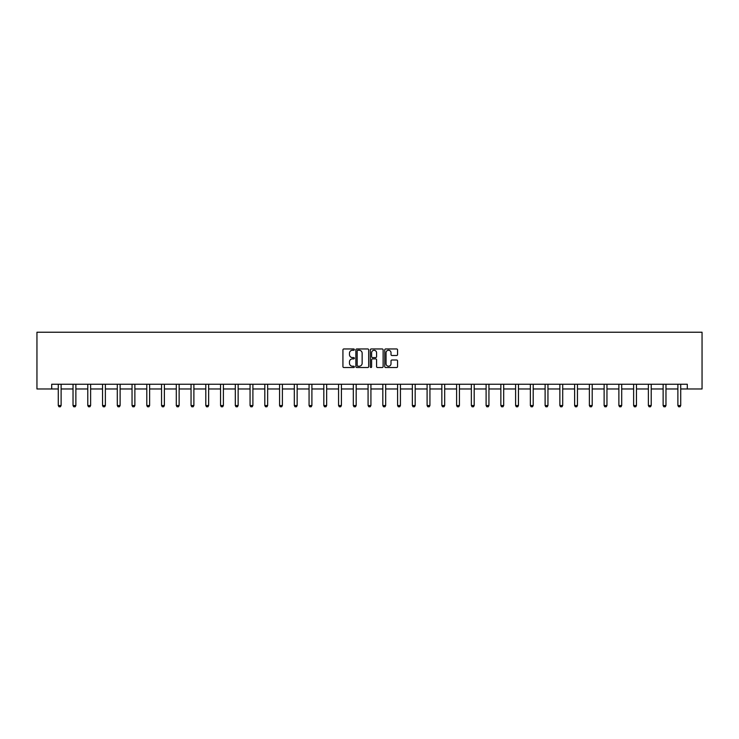<?xml version="1.0" encoding="UTF-8"?>
<svg xmlns="http://www.w3.org/2000/svg" width="739" height="739" viewBox="0 0 739 739"><rect width="100%" height="100%" fill="white"/><g stroke="black" fill="none" stroke-linecap="round" stroke-linejoin="round"><path stroke-width="1.11" d="M354.369 349.602A0.647 0.647 0 0 0 353.722 348.956L343.857 348.956A0.924 0.924 0 0 0 342.933 349.88L342.933 366.59A0.924 0.924 0 0 0 343.857 367.523L353.722 367.523A0.647 0.647 0 0 0 354.369 366.867A0.647 0.647 0 0 0 353.722 366.221L352.448 366.221A2.974 2.974 0 0 1 349.473 363.246L349.473 361.861A2.974 2.974 0 0 1 352.448 358.886L353.722 358.886A0.647 0.647 0 0 0 354.369 358.239A0.647 0.647 0 0 0 353.722 357.584L352.448 357.584A2.974 2.974 0 0 1 349.473 354.618L349.473 353.224A2.974 2.974 0 0 1 352.448 350.258L353.722 350.258A0.647 0.647 0 0 0 354.369 349.602M396.631 355.496A0.924 0.924 0 0 0 397.554 354.572L397.554 349.88A0.924 0.924 0 0 0 396.631 348.956L385.675 348.956A0.924 0.924 0 0 0 384.751 349.88L384.751 366.59A0.924 0.924 0 0 0 385.675 367.523L396.631 367.523A0.924 0.924 0 0 0 397.554 366.59L397.554 360.928A0.924 0.924 0 0 0 396.631 360.004L391.938 360.004A0.924 0.924 0 0 0 391.014 360.928L391.014 363.736A2.485 2.485 0 0 1 388.529 366.221A2.485 2.485 0 0 1 386.044 363.736L386.044 352.734A2.485 2.485 0 0 1 388.529 350.258A2.485 2.485 0 0 1 391.014 352.734L391.014 354.572A0.924 0.924 0 0 0 391.938 355.496L396.631 355.496M51.702 388.973L51.702 384.243L687.298 384.243L687.298 388.973L702.05 388.973L702.05 332.227L36.95 332.227L36.95 388.973L58.279 388.973M368.687 349.88A0.924 0.924 0 0 0 367.763 348.956L356.808 348.956A0.924 0.924 0 0 0 355.875 349.88L355.875 366.59A0.924 0.924 0 0 0 356.808 367.523L367.763 367.523A0.924 0.924 0 0 0 368.687 366.59L368.687 349.88M371.237 348.956L382.192 348.956A0.924 0.924 0 0 1 383.125 349.88L383.125 366.59A0.924 0.924 0 0 1 382.192 367.523L377.509 367.523A0.924 0.924 0 0 1 376.576 366.59L376.576 359.819A0.924 0.924 0 0 0 375.652 358.886L372.539 358.886A0.924 0.924 0 0 0 371.615 359.819L371.615 366.867A0.647 0.647 0 0 1 370.96 367.523A0.647 0.647 0 0 1 370.313 366.867L370.313 349.88A0.924 0.924 0 0 1 371.237 348.956M61.115 388.973L73.032 388.973M75.868 388.973L87.784 388.973M90.62 388.973L102.536 388.973M105.372 388.973L117.289 388.973M120.124 388.973L132.041 388.973M134.877 388.973L146.793 388.973M149.629 388.973L161.545 388.973M164.381 388.973L176.298 388.973M179.134 388.973L191.05 388.973M193.886 388.973L205.802 388.973M208.638 388.973L220.555 388.973M223.39 388.973L235.307 388.973M238.143 388.973L250.059 388.973M252.895 388.973L264.811 388.973M267.647 388.973L279.564 388.973M282.4 388.973L294.316 388.973M297.152 388.973L309.068 388.973M311.904 388.973L323.821 388.973M326.656 388.973L338.573 388.973M341.409 388.973L353.325 388.973M356.17 388.973L368.077 388.973M370.923 388.973L382.83 388.973M385.675 388.973L397.591 388.973M400.427 388.973L412.344 388.973M415.179 388.973L427.096 388.973M429.932 388.973L441.848 388.973M444.684 388.973L456.6 388.973M459.436 388.973L471.353 388.973M474.189 388.973L486.105 388.973M488.941 388.973L500.857 388.973M503.693 388.973L515.61 388.973M518.445 388.973L530.362 388.973M533.198 388.973L545.114 388.973M547.95 388.973L559.866 388.973M562.702 388.973L574.619 388.973M577.455 388.973L589.371 388.973M592.207 388.973L604.123 388.973M606.959 388.973L618.876 388.973M621.711 388.973L633.628 388.973M636.464 388.973L648.38 388.973M651.216 388.973L663.132 388.973M665.968 388.973L677.885 388.973M680.721 388.973L687.298 388.973M357.824 350.258A0.647 0.647 0 0 0 357.177 350.905L357.177 365.574A0.647 0.647 0 0 0 357.824 366.221L359.172 366.221A2.974 2.974 0 0 0 362.147 363.246L362.147 353.224A2.974 2.974 0 0 0 359.172 350.258L357.824 350.258M376.576 352.78A2.485 2.485 0 0 0 374.091 350.304A2.485 2.485 0 0 0 371.615 352.78L371.615 356.66A0.924 0.924 0 0 0 372.539 357.584L375.652 357.584A0.924 0.924 0 0 0 376.576 356.66L376.576 352.78M61.226 384.243L61.152 384.446A0.942 0.942 0 0 0 61.115 384.733L61.115 405.535L60.404 406.773L58.981 406.773L58.279 405.535L58.279 384.733A0.942 0.942 0 0 0 58.233 384.446L58.169 384.243M58.279 405.535L61.115 405.535M75.978 384.243L75.914 384.446A0.942 0.942 0 0 0 75.868 384.733L75.868 405.535L75.156 406.773L73.734 406.773L73.032 405.535L73.032 384.733A0.942 0.942 0 0 0 72.985 384.446L72.921 384.243M73.032 405.535L75.868 405.535M90.731 384.243L90.666 384.446A0.942 0.942 0 0 0 90.62 384.733L90.62 405.535L89.909 406.773L88.486 406.773L87.784 405.535L87.784 384.733A0.942 0.942 0 0 0 87.738 384.446L87.673 384.243M87.784 405.535L90.62 405.535M105.483 384.243L105.418 384.446A0.942 0.942 0 0 0 105.372 384.733L105.372 405.535L104.661 406.773L103.238 406.773L102.536 405.535L102.536 384.733A0.942 0.942 0 0 0 102.49 384.446L102.425 384.243M102.536 405.535L105.372 405.535M120.235 384.243L120.171 384.446A0.942 0.942 0 0 0 120.124 384.733L120.124 405.535L119.413 406.773L117.991 406.773L117.289 405.535L117.289 384.733A0.942 0.942 0 0 0 117.242 384.446L117.178 384.243M117.289 405.535L120.124 405.535M134.988 384.243L134.923 384.446A0.942 0.942 0 0 0 134.877 384.733L134.877 405.535L134.165 406.773L132.752 406.773L132.041 405.535L132.041 384.733A0.942 0.942 0 0 0 131.995 384.446L131.93 384.243M132.041 405.535L134.877 405.535M149.74 384.243L149.675 384.446A0.942 0.942 0 0 0 149.629 384.733L149.629 405.535L148.918 406.773L147.504 406.773L146.793 405.535L146.793 384.733A0.942 0.942 0 0 0 146.747 384.446L146.682 384.243M146.793 405.535L149.629 405.535M164.492 384.243L164.427 384.446A0.942 0.942 0 0 0 164.381 384.733L164.381 405.535L163.67 406.773L162.257 406.773L161.545 405.535L161.545 384.733A0.942 0.942 0 0 0 161.499 384.446L161.435 384.243M161.545 405.535L164.381 405.535M179.244 384.243L179.18 384.446A0.942 0.942 0 0 0 179.134 384.733L179.134 405.535L178.422 406.773L177.009 406.773L176.298 405.535L176.298 384.733A0.942 0.942 0 0 0 176.251 384.446L176.187 384.243M176.298 405.535L179.134 405.535M193.997 384.243L193.932 384.446A0.942 0.942 0 0 0 193.886 384.733L193.886 405.535L193.175 406.773L191.761 406.773L191.05 405.535L191.05 384.733A0.942 0.942 0 0 0 191.004 384.446L190.939 384.243M191.05 405.535L193.886 405.535M208.749 384.243L208.684 384.446A0.942 0.942 0 0 0 208.638 384.733L208.638 405.535L207.927 406.773L206.514 406.773L205.802 405.535L205.802 384.733A0.942 0.942 0 0 0 205.756 384.446L205.691 384.243M205.802 405.535L208.638 405.535M223.501 384.243L223.437 384.446A0.942 0.942 0 0 0 223.39 384.733L223.39 405.535L222.679 406.773L221.266 406.773L220.555 405.535L220.555 384.733A0.942 0.942 0 0 0 220.508 384.446L220.444 384.243M220.555 405.535L223.39 405.535M238.254 384.243L238.189 384.446A0.942 0.942 0 0 0 238.143 384.733L238.143 405.535L237.431 406.773L236.018 406.773L235.307 405.535L235.307 384.733A0.942 0.942 0 0 0 235.261 384.446L235.196 384.243M235.307 405.535L238.143 405.535M253.006 384.243L252.941 384.446A0.942 0.942 0 0 0 252.895 384.733L252.895 405.535L252.184 406.773L250.77 406.773L250.059 405.535L250.059 384.733A0.942 0.942 0 0 0 250.013 384.446L249.948 384.243M250.059 405.535L252.895 405.535M267.758 384.243L267.694 384.446A0.942 0.942 0 0 0 267.647 384.733L267.647 405.535L266.936 406.773L265.523 406.773L264.811 405.535L264.811 384.733A0.942 0.942 0 0 0 264.765 384.446L264.701 384.243M264.811 405.535L267.647 405.535M282.51 384.243L282.446 384.446A0.942 0.942 0 0 0 282.4 384.733L282.4 405.535L281.698 406.773L280.275 406.773L279.564 405.535L279.564 384.733A0.942 0.942 0 0 0 279.518 384.446L279.453 384.243M279.564 405.535L282.4 405.535M297.263 384.243L297.198 384.446A0.942 0.942 0 0 0 297.152 384.733L297.152 405.535L296.45 406.773L295.027 406.773L294.316 405.535L294.316 384.733A0.942 0.942 0 0 0 294.27 384.446L294.205 384.243M294.316 405.535L297.152 405.535M312.015 384.243L311.95 384.446A0.942 0.942 0 0 0 311.904 384.733L311.904 405.535L311.202 406.773L309.78 406.773L309.068 405.535L309.068 384.733A0.942 0.942 0 0 0 309.022 384.446L308.957 384.243M309.068 405.535L311.904 405.535M326.767 384.243L326.703 384.446A0.942 0.942 0 0 0 326.656 384.733L326.656 405.535L325.954 406.773L324.532 406.773L323.821 405.535L323.821 384.733A0.942 0.942 0 0 0 323.774 384.446L323.71 384.243M323.821 405.535L326.656 405.535M341.52 384.243L341.455 384.446A0.942 0.942 0 0 0 341.409 384.733L341.409 405.535L340.707 406.773L339.284 406.773L338.573 405.535L338.573 384.733A0.942 0.942 0 0 0 338.536 384.446L338.462 384.243M338.573 405.535L341.409 405.535M356.272 384.243L356.207 384.446A0.942 0.942 0 0 0 356.17 384.733L356.17 405.535L355.459 406.773L354.036 406.773L353.325 405.535L353.325 384.733A0.942 0.942 0 0 0 353.288 384.446L353.224 384.243M353.325 405.535L356.17 405.535M371.024 384.243L370.96 384.446A0.942 0.942 0 0 0 370.923 384.733L370.923 405.535L370.211 406.773L368.789 406.773L368.077 405.535L368.077 384.733A0.942 0.942 0 0 0 368.04 384.446L367.976 384.243M368.077 405.535L370.923 405.535M385.776 384.243L385.712 384.446A0.942 0.942 0 0 0 385.675 384.733L385.675 405.535L384.964 406.773L383.541 406.773L382.83 405.535L382.83 384.733A0.942 0.942 0 0 0 382.793 384.446L382.728 384.243M382.83 405.535L385.675 405.535M400.538 384.243L400.464 384.446A0.942 0.942 0 0 0 400.427 384.733L400.427 405.535L399.716 406.773L398.293 406.773L397.591 405.535L397.591 384.733A0.942 0.942 0 0 0 397.545 384.446L397.48 384.243M397.591 405.535L400.427 405.535M415.29 384.243L415.226 384.446A0.942 0.942 0 0 0 415.179 384.733L415.179 405.535L414.468 406.773L413.046 406.773L412.344 405.535L412.344 384.733A0.942 0.942 0 0 0 412.297 384.446L412.233 384.243M412.344 405.535L415.179 405.535M430.043 384.243L429.978 384.446A0.942 0.942 0 0 0 429.932 384.733L429.932 405.535L429.22 406.773L427.798 406.773L427.096 405.535L427.096 384.733A0.942 0.942 0 0 0 427.05 384.446L426.985 384.243M427.096 405.535L429.932 405.535M444.795 384.243L444.73 384.446A0.942 0.942 0 0 0 444.684 384.733L444.684 405.535L443.973 406.773L442.55 406.773L441.848 405.535L441.848 384.733A0.942 0.942 0 0 0 441.802 384.446L441.737 384.243M441.848 405.535L444.684 405.535M459.547 384.243L459.482 384.446A0.942 0.942 0 0 0 459.436 384.733L459.436 405.535L458.725 406.773L457.302 406.773L456.6 405.535L456.6 384.733A0.942 0.942 0 0 0 456.554 384.446L456.49 384.243M456.6 405.535L459.436 405.535M474.299 384.243L474.235 384.446A0.942 0.942 0 0 0 474.189 384.733L474.189 405.535L473.477 406.773L472.064 406.773L471.353 405.535L471.353 384.733A0.942 0.942 0 0 0 471.306 384.446L471.242 384.243M471.353 405.535L474.189 405.535M489.052 384.243L488.987 384.446A0.942 0.942 0 0 0 488.941 384.733L488.941 405.535L488.23 406.773L486.816 406.773L486.105 405.535L486.105 384.733A0.942 0.942 0 0 0 486.059 384.446L485.994 384.243M486.105 405.535L488.941 405.535M503.804 384.243L503.739 384.446A0.942 0.942 0 0 0 503.693 384.733L503.693 405.535L502.982 406.773L501.569 406.773L500.857 405.535L500.857 384.733A0.942 0.942 0 0 0 500.811 384.446L500.746 384.243M500.857 405.535L503.693 405.535M518.556 384.243L518.492 384.446A0.942 0.942 0 0 0 518.445 384.733L518.445 405.535L517.734 406.773L516.321 406.773L515.61 405.535L515.61 384.733A0.942 0.942 0 0 0 515.563 384.446L515.499 384.243M515.61 405.535L518.445 405.535M533.309 384.243L533.244 384.446A0.942 0.942 0 0 0 533.198 384.733L533.198 405.535L532.486 406.773L531.073 406.773L530.362 405.535L530.362 384.733A0.942 0.942 0 0 0 530.316 384.446L530.251 384.243M530.362 405.535L533.198 405.535M548.061 384.243L547.996 384.446A0.942 0.942 0 0 0 547.95 384.733L547.95 405.535L547.239 406.773L545.825 406.773L545.114 405.535L545.114 384.733A0.942 0.942 0 0 0 545.068 384.446L545.003 384.243M545.114 405.535L547.95 405.535M562.813 384.243L562.749 384.446A0.942 0.942 0 0 0 562.702 384.733L562.702 405.535L561.991 406.773L560.578 406.773L559.866 405.535L559.866 384.733A0.942 0.942 0 0 0 559.82 384.446L559.756 384.243M559.866 405.535L562.702 405.535M577.565 384.243L577.501 384.446A0.942 0.942 0 0 0 577.455 384.733L577.455 405.535L576.743 406.773L575.33 406.773L574.619 405.535L574.619 384.733A0.942 0.942 0 0 0 574.572 384.446L574.508 384.243M574.619 405.535L577.455 405.535M592.318 384.243L592.253 384.446A0.942 0.942 0 0 0 592.207 384.733L592.207 405.535L591.496 406.773L590.082 406.773L589.371 405.535L589.371 384.733A0.942 0.942 0 0 0 589.325 384.446L589.26 384.243M589.371 405.535L592.207 405.535M607.07 384.243L607.005 384.446A0.942 0.942 0 0 0 606.959 384.733L606.959 405.535L606.248 406.773L604.835 406.773L604.123 405.535L604.123 384.733A0.942 0.942 0 0 0 604.077 384.446L604.012 384.243M604.123 405.535L606.959 405.535M621.822 384.243L621.758 384.446A0.942 0.942 0 0 0 621.711 384.733L621.711 405.535L621.009 406.773L619.587 406.773L618.876 405.535L618.876 384.733A0.942 0.942 0 0 0 618.829 384.446L618.765 384.243M618.876 405.535L621.711 405.535M636.575 384.243L636.51 384.446A0.942 0.942 0 0 0 636.464 384.733L636.464 405.535L635.762 406.773L634.339 406.773L633.628 405.535L633.628 384.733A0.942 0.942 0 0 0 633.582 384.446L633.517 384.243M633.628 405.535L636.464 405.535M651.327 384.243L651.262 384.446A0.942 0.942 0 0 0 651.216 384.733L651.216 405.535L650.514 406.773L649.091 406.773L648.38 405.535L648.38 384.733A0.942 0.942 0 0 0 648.334 384.446L648.269 384.243M648.38 405.535L651.216 405.535M666.079 384.243L666.015 384.446A0.942 0.942 0 0 0 665.968 384.733L665.968 405.535L665.266 406.773L663.844 406.773L663.132 405.535L663.132 384.733A0.942 0.942 0 0 0 663.086 384.446L663.022 384.243M663.132 405.535L665.968 405.535M680.831 384.243L680.767 384.446A0.942 0.942 0 0 0 680.721 384.733L680.721 405.535L680.019 406.773L678.596 406.773L677.885 405.535L677.885 384.733A0.942 0.942 0 0 0 677.848 384.446L677.774 384.243M677.885 405.535L680.721 405.535"/></g></svg>
